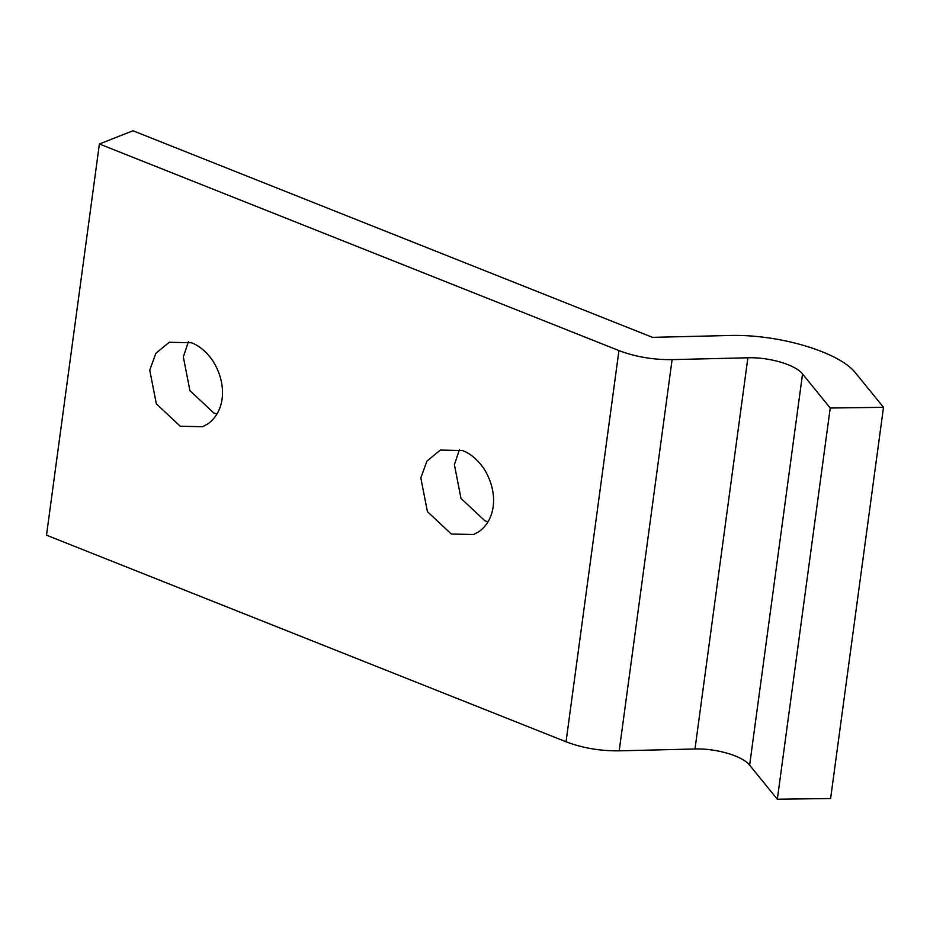 <?xml version="1.0" encoding="UTF-8"?>
<svg xmlns="http://www.w3.org/2000/svg" width="930" height="930" viewBox="0 0 930 930"><rect width="100%" height="100%" fill="white"/><g stroke="black" fill="none" stroke-linecap="round" stroke-linejoin="round"><path stroke-width="1.4" d="M487.994 521.87L484.89 520.8L460.989 498.41L454.386 464.698L459.501 449.481M451.317 534.018L473.579 534.518L478.776 531.786C496.376 519.3 498.689 491.645 483.6 468.174C477.276 459.339 470.278 453.468 462.594 450.562L440.332 450.062L426.951 461.071L420.813 477.915L427.416 511.628L451.317 534.018M216.923 414.083L213.83 413.013L189.918 390.623L183.326 356.911L188.43 341.694M180.246 426.219L202.519 426.731L207.716 423.999C225.304 411.502 227.618 383.858 212.528 360.375C206.204 351.552 199.206 345.681 191.534 342.763L169.26 342.263L155.88 353.284L149.753 370.128L156.345 403.841L180.246 426.219M694.989 748.987L619.206 750.836C600.21 751.045 582.494 748.034 566.045 741.78L46.5 535.18L99.394 143.987L132.967 130.77L652.511 337.358L728.248 335.521C777.992 333.707 839.93 352.04 855.821 373.29L883.5 407.317L830.223 408.026L802.532 373.965L749.638 765.169C742.838 756.067 716.309 748.208 694.989 748.987L747.883 357.783L672.099 359.631C653.104 359.84 635.388 356.829 618.938 350.575L99.394 143.987M883.5 407.317L830.606 798.521L777.329 799.23L749.638 765.169M747.883 357.783C769.203 357.004 795.731 364.862 802.532 373.965M830.223 408.026L777.329 799.23M672.099 359.631L619.206 750.836M618.938 350.575L566.045 741.78"/></g></svg>
